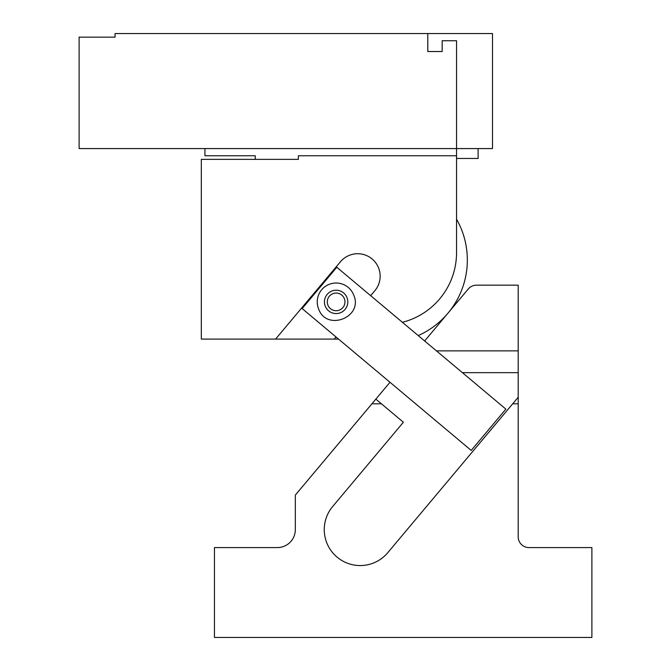<?xml version="1.0" encoding="UTF-8"?>
<svg xmlns="http://www.w3.org/2000/svg" width="671" height="671" viewBox="0 0 671 671"><rect width="100%" height="100%" fill="white"/><g stroke="black" fill="none" stroke-linecap="round" stroke-linejoin="round"><path stroke-width="1.01" d="M371.935 403.799L381.413 403.799L403.388 422.235L332.673 506.504A35.949 35.949 0 0 0 337.102 557.148A35.949 35.949 0 0 0 387.746 552.719L512.703 403.799L518.197 403.799L518.197 536.8A10.786 10.786 0 0 0 528.983 547.586L591.889 547.586L591.889 637.45L214.452 637.45L214.452 547.586L277.358 547.586A17.974 17.974 0 0 0 295.332 529.612L295.332 495.089L389.985 382.277M518.197 403.799L518.197 285.175L476.494 285.175A10.786 10.786 0 0 0 468.232 289.025L424.651 340.977M381.413 403.799L375.852 399.128M512.703 403.799L518.197 397.249M462.42 372.665L518.197 372.665M518.197 350.874L436.452 350.874M325.25 306.144A11.684 11.684 0 0 1 331.877 291.013A11.684 11.684 0 0 1 347.008 297.639A11.684 11.684 0 0 1 340.382 312.77A11.684 11.684 0 0 1 325.25 306.144M353.701 295.022C363.657 317.266 326.324 331.86 318.549 308.761A18.872 18.872 0 0 1 329.26 284.311A18.872 18.872 0 0 1 353.701 295.022M302.143 308.559L336.8 267.259L505.875 409.125L471.21 450.434L302.143 308.559M338.528 339.098L275.58 339.098L340.482 261.749A22.47 22.47 0 0 1 372.137 258.981A22.47 22.47 0 0 1 374.904 290.627L370.669 295.676M328.371 297.656A8.84 8.84 0 0 0 331.893 309.641A8.84 8.84 0 0 0 343.887 306.127A8.84 8.84 0 0 0 340.365 294.133A8.84 8.84 0 0 0 328.371 297.656M275.58 339.098L201.325 339.098L201.325 159.363L298.385 159.363L298.385 155.764L456.548 155.764L456.548 252.623A71.889 71.889 0 0 1 403.263 322.072L402.399 322.298M334.242 339.098L336.012 336.985M427.788 33.55L115.06 33.55L115.06 37.148L79.111 37.148L79.111 148.576L492.497 148.576L492.497 33.55L427.788 33.55L427.788 51.524L442.172 51.524L442.172 40.738L456.548 40.738L456.548 155.764M418.209 335.575A82.676 82.676 0 0 0 456.548 219.182M255.248 159.363L255.248 155.764L204.923 155.764L204.923 148.576M456.548 158.465L478.113 158.465L478.113 148.576"/></g></svg>
